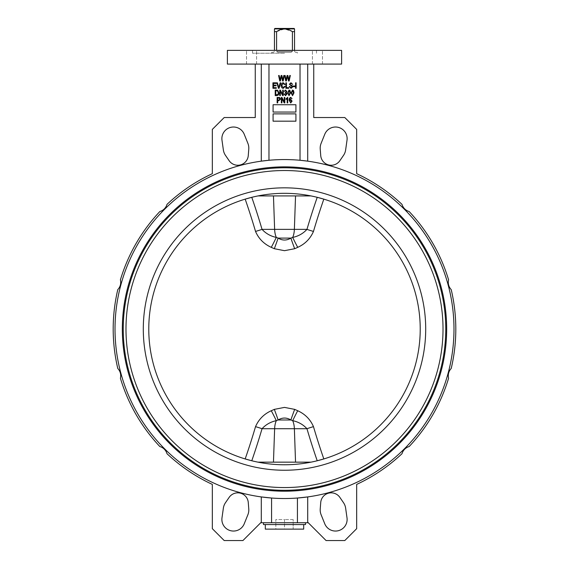 <?xml version="1.0" encoding="UTF-8"?>
<svg xmlns="http://www.w3.org/2000/svg" width="569" height="569" viewBox="0 0 569 569"><rect width="100%" height="100%" fill="white"/><g stroke="black" fill="none" stroke-linecap="round" stroke-linejoin="round"><path stroke-width="0.43" stroke-dasharray="2.85 2.13" d="M420.221 329.038A135.721 135.721 0 0 1 323.825 458.941A135.721 135.721 0 0 0 323.825 199.143A135.721 135.721 0 0 1 420.221 329.038A135.721 135.721 0 0 0 258.042 195.921A135.721 135.721 0 0 0 148.779 329.038A135.721 135.721 0 0 1 245.175 199.143A135.721 135.721 0 0 0 245.175 458.941A135.721 135.721 0 0 1 148.779 329.038A135.721 135.721 0 0 0 258.042 462.156C275.681 465.627 293.32 465.627 310.959 462.156L317.225 460.762L310.959 462.156L273.461 462.156L310.959 462.156A135.721 135.721 0 0 1 258.042 462.156L251.775 460.762L258.042 462.156L310.959 462.156A135.721 135.721 0 0 0 420.221 329.038A135.721 135.721 0 0 1 310.959 462.156M297.715 247.351C305.091 243.98 310.34 238.681 313.469 231.434A597.663 516.332 98 0 1 323.825 199.143L317.225 197.322A604.491 522.228 -82 0 0 306.961 229.364C303.135 233.532 298.384 236.213 292.701 237.415L290.873 238.098C286.627 240.673 282.373 240.673 278.127 238.098L276.299 237.415C270.645 236.227 265.887 233.546 262.039 229.364A13.706 1.159 163.6 0 1 255.531 231.434C258.71 238.724 263.959 244.03 271.285 247.351L274.322 248.71L284.5 250.687L294.678 248.71L297.715 247.351A13.706 0.569 62.2 0 1 292.701 237.415A13.706 6.849 90 0 0 294.372 229.364L262.039 229.364A604.491 522.228 82 0 0 251.775 197.322L245.175 199.143A597.663 516.332 -98 0 1 255.531 231.434M284.5 195.921L310.959 195.921C293.32 192.457 275.681 192.457 258.042 195.921L284.5 195.921M255.531 426.643A13.706 1.159 -163.6 0 1 262.039 428.713L274.628 428.713A13.706 6.849 90 0 1 276.299 420.669L278.127 419.979C282.373 417.411 286.627 417.411 290.873 419.979L292.701 420.669C298.355 421.857 303.113 424.538 306.961 428.713A13.706 1.159 -16.4 0 1 313.469 426.643C310.29 419.353 305.041 414.047 297.715 410.733L294.678 409.374L284.5 407.397L274.322 409.374L271.285 410.733C263.909 414.097 258.66 419.403 255.531 426.643A597.663 516.332 -82 0 1 245.175 458.941L251.775 460.762A604.491 522.228 98 0 0 262.039 428.713C265.865 424.552 270.616 421.871 276.299 420.669A13.706 0.569 -117.8 0 0 271.285 410.733M284.5 53.209L252.522 53.209L284.5 53.209M292.409 50.378L292.409 51.381L276.591 51.381L277.914 52.298L284.5 52.298L277.914 52.298L276.591 51.381L292.409 51.381L291.086 52.298L284.5 52.298L291.086 52.298L292.409 51.381L292.409 31.651L294.55 31.651L294.55 28.905M294.55 50.378L294.55 51.381L295.46 52.298L294.55 51.381L294.55 31.651M295.46 52.298L297.288 52.298L295.46 52.298M294.081 28.45L274.919 28.45M274.45 28.905L274.45 31.651L276.591 31.651L284.5 28.905L292.409 31.651M265.31 529.127L303.69 529.127M263.483 524.561L305.517 524.561M284.5 522.733L305.517 522.733L284.5 522.733M120.713 282.338A10.505 10.505 0 0 0 120.408 279.841A171.312 171.312 0 0 1 159.846 211.533A10.505 10.505 0 0 0 166.994 204.385A171.312 171.312 0 0 1 212.322 173.68L212.322 129.405L224.2 117.534L255.261 117.534L255.261 64.084L261.292 64.084L261.292 161.155A169.484 169.484 0 0 0 115.016 329.038A169.484 169.484 0 0 0 284.5 498.522A169.484 169.484 0 0 0 453.984 329.038A169.484 169.484 0 0 0 307.708 161.155L307.708 64.084L261.292 64.084L268.966 64.084L268.966 160.273A169.484 169.484 0 0 1 300.034 160.273A169.484 169.484 0 0 0 268.966 160.273L268.966 64.084L300.034 64.084L300.034 160.273L307.708 161.155A169.484 169.484 0 0 1 453.984 329.038A169.484 169.484 0 0 0 284.5 159.562A169.484 169.484 0 0 0 115.016 329.038A169.484 169.484 0 0 0 261.292 496.922L261.292 522.186L242.927 540.55L224.2 540.55L212.322 528.672L212.322 484.404A171.312 171.312 0 0 1 166.994 453.699A10.505 10.505 0 0 0 159.846 446.544A171.312 171.312 0 0 1 120.408 378.243A10.505 10.505 0 0 0 117.79 368.477A171.312 171.312 0 0 1 117.79 289.607A10.505 10.505 0 0 0 120.713 282.338M321.115 143.345A12.788 12.788 0 0 0 320.226 149.121L320.731 155.565A10.505 10.505 0 0 0 339.864 160.693L343.52 155.365A12.788 12.788 0 0 0 345.639 149.917L347.005 140.266A11.6 11.6 0 0 0 324.757 134.298L321.115 143.345M320.226 508.956A12.788 12.788 0 0 0 321.115 514.739L324.757 523.779A11.6 11.6 0 0 0 347.005 517.818L345.639 508.167A12.788 12.788 0 0 0 343.52 502.719L339.864 497.391A10.505 10.505 0 0 0 320.731 502.519L320.226 508.956M221.995 517.818A11.6 11.6 0 0 0 244.243 523.779L247.885 514.739A12.788 12.788 0 0 0 248.774 508.956L248.269 502.519A10.505 10.505 0 0 0 229.136 497.391L225.48 502.719A12.788 12.788 0 0 0 223.361 508.167L221.995 517.818M244.243 134.298A11.6 11.6 0 0 0 221.995 140.266L223.361 149.917A12.788 12.788 0 0 0 225.48 155.365L229.136 160.693A10.505 10.505 0 0 0 248.269 155.565L248.774 149.121A12.788 12.788 0 0 0 247.885 143.345L244.243 134.298M341.606 50.378L227.394 50.378M251.555 50.378L246.526 50.378L251.555 50.378M251.555 64.084L246.526 64.084L251.555 64.084M317.445 50.378L322.474 50.378L317.445 50.378M317.445 64.084L322.474 64.084L317.445 64.084M341.606 64.084L227.394 64.084M122.328 329.038A162.172 162.172 0 0 0 284.5 491.211A162.172 162.172 0 0 0 446.672 329.038A162.172 162.172 0 0 0 284.5 166.866A162.172 162.172 0 0 0 122.328 329.038A162.172 162.172 0 0 0 284.5 491.211A162.172 162.172 0 0 0 446.672 329.038A162.172 162.172 0 0 0 284.5 166.866A162.172 162.172 0 0 0 122.328 329.038A162.172 162.172 0 0 0 284.5 491.211A162.172 162.172 0 0 0 446.672 329.038A162.172 162.172 0 0 0 284.5 166.866A162.172 162.172 0 0 0 122.328 329.038A162.172 162.172 0 0 0 284.5 491.211A162.172 162.172 0 0 0 446.672 329.038A162.172 162.172 0 0 0 284.5 166.866A162.172 162.172 0 0 0 122.328 329.038M443.016 329.038A158.516 158.516 0 0 0 284.5 170.522A158.516 158.516 0 0 0 125.984 329.038A158.516 158.516 0 0 0 284.5 487.562A158.516 158.516 0 0 0 443.016 329.038A158.516 158.516 0 0 0 284.5 170.522A158.516 158.516 0 0 0 125.984 329.038A158.516 158.516 0 0 0 284.5 487.562A158.516 158.516 0 0 0 443.016 329.038A158.516 158.516 0 0 0 284.5 170.522A158.516 158.516 0 0 0 125.984 329.038A158.516 158.516 0 0 0 284.5 487.562A158.516 158.516 0 0 0 443.016 329.038M268.966 64.084L268.966 160.273L261.292 161.155A169.484 169.484 0 0 0 261.292 496.922L271.577 498.031L271.577 522.733L260.744 522.733M313.469 426.643A597.663 516.332 82 0 0 323.825 458.941L317.225 460.762A604.491 522.228 -98 0 1 306.961 428.713L294.372 428.713A13.706 6.849 90 0 0 292.701 420.669A13.706 0.569 -62.2 0 1 297.715 410.733M258.042 195.921L310.959 195.921L258.042 195.921M273.461 462.156L258.042 462.156L273.461 462.156L274.628 428.713L294.372 428.713L295.539 462.156M273.077 104.739L273.077 112.05L295.923 112.05L295.923 104.739L273.077 104.739M287.324 76.808L286.363 80.983L285.738 80.983L284.592 75.506L285.169 75.506L286.029 80.222L287.096 75.506L287.893 75.506L288.881 80.222L289.763 75.506L290.339 75.506L289.166 80.983L288.54 80.983L287.324 76.808M281.342 76.808L280.382 80.983L279.756 80.983L278.611 75.506L279.194 75.506L280.048 80.222L281.122 75.506L281.911 75.506L282.9 80.222L283.782 75.506L284.365 75.506L283.184 80.983L282.558 80.983L281.342 76.808M289.166 100.315C288.967 98.814 289.493 97.825 290.752 97.356L292.011 98.714L290.681 97.932L289.913 98.529L289.657 100.059L290.745 99.355L292.082 101.126L290.702 102.982L289.166 100.315M294.002 92.868L292.544 95.677L291.086 92.868L292.551 90.051L293.554 90.627L294.002 92.868M287.025 93.949L285.531 95.677L284.109 94.105L284.678 94.034L285.538 95.108L286.456 93.956L285.176 92.975L286.243 91.445L285.538 90.62L284.18 91.403L285.524 90.051L286.812 91.474L286.2 92.598L287.025 93.949M280.332 91.239L280.332 95.606L279.763 95.606L279.763 90.122L280.375 90.122L282.686 94.49L282.686 90.122L283.255 90.122L283.255 95.606L282.644 95.606L280.332 91.239M278.91 92.832C279.009 94.454 278.312 95.379 276.826 95.606L275.211 95.606L275.211 90.122L277.629 90.222L278.91 92.832M276.278 87.654L276.278 88.295L272.928 88.295L272.928 82.811L276.207 82.811L276.207 83.451L273.504 83.451L273.504 85.158L276.065 85.158L276.065 85.805L273.504 85.805L273.504 87.654L276.278 87.654M280.787 82.811L279.059 88.295L278.469 88.295L276.833 82.811L277.416 82.811L278.732 87.654L280.19 82.811L280.787 82.811M281.762 85.514L283.22 87.726L284.536 86.374L285.105 86.516L283.234 88.366C281.783 88.067 281.1 87.114 281.193 85.514C281.129 83.949 281.826 83.024 283.284 82.74L285.033 84.376L284.464 84.518L283.262 83.38L281.762 85.514M288.739 87.654L288.739 88.295L285.887 88.295L285.887 82.811L286.456 82.811L286.456 87.654L288.739 87.654M292.793 86.765L291.065 88.366L289.237 86.516L289.806 86.445L291.115 87.726L292.224 86.787L289.379 84.24L290.965 82.74L292.651 84.376L290.987 83.38L289.948 84.255L290.126 84.809L291.947 85.457L292.793 86.765M294.998 86.019L294.998 86.659L293.291 86.659L293.291 86.019L294.998 86.019M296.143 82.811L296.143 83.593L295.567 83.593L295.567 82.811L296.143 82.811M296.143 84.304L296.143 88.295L295.567 88.295L295.567 84.304L296.143 84.304M290.517 92.868L289.052 95.677L287.594 92.868L289.059 90.051L290.069 90.627L290.517 92.868M277.7 100.706L277.7 102.911L277.131 102.911L277.131 97.427L279.699 97.534L280.545 99.02L278.86 100.706L277.7 100.706M281.904 98.551L281.904 102.911L281.335 102.911L281.335 97.427L281.94 97.427L284.251 101.801L284.251 97.427L284.82 97.427L284.82 102.911L284.208 102.911L281.904 98.551M287.373 97.356L287.736 97.356L287.736 102.911L287.167 102.911L287.167 98.572L286.029 99.426L287.373 97.356M273.077 113.878L273.077 121.183L295.923 121.183L295.923 113.878L273.077 113.878M300.034 64.084L300.034 160.273L300.034 64.084L313.739 64.084L313.739 117.534L344.8 117.534L356.678 129.405L356.678 173.68A171.312 171.312 0 0 1 402.006 204.385A10.505 10.505 0 0 0 409.154 211.533A171.312 171.312 0 0 1 448.592 279.841A10.505 10.505 0 0 0 451.21 289.607A171.312 171.312 0 0 1 451.21 368.477A10.505 10.505 0 0 0 448.592 378.243A171.312 171.312 0 0 1 409.154 446.544A10.505 10.505 0 0 0 402.006 453.699A171.312 171.312 0 0 1 356.678 484.404L356.678 528.672L344.8 540.55L326.073 540.55L307.708 522.186L307.708 496.922A169.484 169.484 0 0 0 453.984 329.038A169.484 169.484 0 0 1 307.708 496.922L297.423 498.031A169.484 169.484 0 0 1 271.577 498.031A169.484 169.484 0 0 0 297.423 498.031L297.423 522.733L271.577 522.733M308.256 522.733L307.708 522.186L308.256 522.733L297.423 522.733M313.739 64.084L307.708 64.084M255.261 64.084L261.292 64.084M284.5 50.378L316.478 50.378L284.5 50.378M284.5 524.561L265.31 524.561L284.5 524.561M275.823 529.127L284.5 529.127L275.823 529.127L275.823 519.533L284.5 519.533L284.5 529.127L293.177 529.127L284.5 529.127L284.5 519.533L275.823 519.533L275.823 529.127M293.177 519.533L284.5 519.533L293.177 519.533L293.177 529.127L293.177 519.533M275.78 90.763L275.78 94.959L276.754 94.959L278.127 94.162L278.341 92.825L277.516 90.869L275.78 90.763M289.038 90.62L288.163 92.861L289.066 95.108L289.948 92.861L289.038 90.62M292.523 90.62L291.655 92.861L292.558 95.108L293.433 92.861L292.523 90.62M277.7 98.074L277.7 100.066L278.895 100.066L279.976 99.049L278.881 98.074L277.7 98.074M290.631 99.924L289.735 101.104L290.667 102.413L291.513 101.147L290.631 99.924M277.914 52.298L291.086 52.298L277.914 52.298M276.591 50.378L276.591 31.651M273.54 52.298L271.712 52.298L273.54 52.298L274.45 51.381L273.54 52.298M274.45 50.378L274.45 31.651M274.322 409.374A13.706 0.434 -110.5 0 1 278.127 419.979L290.873 419.979A13.706 0.434 -69.5 0 1 294.678 409.374M273.461 195.921L274.628 229.364A13.706 6.849 90 0 0 276.299 237.415A13.706 0.569 117.8 0 1 271.285 247.351M294.678 248.71A13.706 0.434 69.5 0 1 290.873 238.098L278.127 238.098A13.706 0.434 110.5 0 1 274.322 248.71M295.539 195.921L294.372 229.364L306.961 229.364A13.706 1.159 16.4 0 0 313.469 231.434M123.238 329.038A161.262 161.262 0 0 0 284.5 490.3A161.262 161.262 0 0 0 445.762 329.038A161.262 161.262 0 0 0 284.5 167.784A161.262 161.262 0 0 0 123.238 329.038M425.704 329.038A141.204 141.204 0 0 0 284.5 187.834A141.204 141.204 0 0 0 143.296 329.038A141.204 141.204 0 0 0 284.5 470.243A141.204 141.204 0 0 0 425.704 329.038M148.779 329.038A135.721 135.721 0 0 0 258.042 462.156M297.288 53.209L297.288 52.298M252.522 53.209L252.522 50.378M246.526 64.084L246.526 50.378L246.526 64.084M312.424 64.084L312.424 50.378L312.424 64.084M322.474 64.084L322.474 50.378L322.474 64.084M256.576 64.084L256.576 50.378L256.576 64.084M316.478 53.209L316.478 50.378M271.712 53.209L271.712 52.298"/><path stroke-width="0.85" d="M273.461 462.156L274.628 428.713L306.961 428.713C303.135 424.552 298.384 421.871 292.701 420.669L290.873 419.979C286.627 417.411 282.373 417.411 278.127 419.979L276.299 420.669C270.645 421.857 265.887 424.538 262.039 428.713A13.706 1.159 16.4 0 0 255.531 426.643C258.71 419.353 263.959 414.047 271.285 410.733L274.322 409.374L284.5 407.397L294.678 409.374L297.715 410.733C305.091 414.097 310.34 419.403 313.469 426.643A597.663 516.332 82 0 0 323.825 458.941L317.225 460.762A604.491 522.228 -98 0 1 306.961 428.713A13.706 1.159 163.6 0 1 313.469 426.643M271.285 247.351A13.706 0.569 -62.2 0 0 276.299 237.415A13.706 6.849 -90 0 1 274.628 229.364L262.039 229.364C265.865 233.532 270.616 236.213 276.299 237.415L278.127 238.098C282.373 240.673 286.627 240.673 290.873 238.098L292.701 237.415C298.355 236.227 303.113 233.546 306.961 229.364A13.706 1.159 -163.6 0 0 313.469 231.434C310.29 238.724 305.041 244.03 297.715 247.351L294.678 248.71L284.5 250.687L274.322 248.71L271.285 247.351C263.909 243.98 258.66 238.681 255.531 231.434A597.663 516.332 -98 0 0 245.175 199.143L251.775 197.322A604.491 522.228 82 0 1 262.039 229.364A13.706 1.159 -16.4 0 1 255.531 231.434M294.55 50.378L294.55 31.651L292.409 31.651C287.125 28.123 281.847 28.123 276.591 31.651L274.45 31.651L274.45 28.905L294.55 28.905L294.081 28.45L294.55 28.905L294.55 31.651M292.409 50.378L292.409 31.651M274.919 28.45L274.45 28.905L274.919 28.45L294.081 28.45M303.69 524.561L303.69 529.127L265.31 529.127L265.31 524.561M305.517 522.733L305.517 524.561L263.483 524.561L263.483 522.733M260.744 522.733L271.577 522.733L271.577 498.031L261.292 496.922L261.292 522.186L242.927 540.55L224.2 540.55L212.322 528.672L212.322 484.404A171.312 171.312 0 0 1 166.994 453.699A10.505 10.505 0 0 0 159.846 446.544A171.312 171.312 0 0 1 120.408 378.243A10.505 10.505 0 0 0 117.79 368.477A171.312 171.312 0 0 1 117.79 289.607A10.505 10.505 0 0 0 120.408 279.841A171.312 171.312 0 0 1 159.846 211.533A10.505 10.505 0 0 0 166.994 204.385A171.312 171.312 0 0 1 212.322 173.68L212.322 129.405L224.2 117.534L255.261 117.534L255.261 64.084M321.115 143.345A12.788 12.788 0 0 0 320.226 149.121L320.731 155.565A10.505 10.505 0 0 0 339.864 160.693L343.52 155.365A12.788 12.788 0 0 0 345.639 149.917L347.005 140.266A11.6 11.6 0 0 0 324.757 134.298L321.115 143.345M320.226 508.956A12.788 12.788 0 0 0 321.115 514.739L324.757 523.779A11.6 11.6 0 0 0 347.005 517.818L345.639 508.167A12.788 12.788 0 0 0 343.52 502.719L339.864 497.391A10.505 10.505 0 0 0 320.731 502.519L320.226 508.956M221.995 517.818A11.6 11.6 0 0 0 244.243 523.779L247.885 514.739A12.788 12.788 0 0 0 248.774 508.956L248.269 502.519A10.505 10.505 0 0 0 229.136 497.391L225.48 502.719A12.788 12.788 0 0 0 223.361 508.167L221.995 517.818M244.243 134.298A11.6 11.6 0 0 0 221.995 140.266L223.361 149.917A12.788 12.788 0 0 0 225.48 155.365L229.136 160.693A10.505 10.505 0 0 0 248.269 155.565L248.774 149.121A12.788 12.788 0 0 0 247.885 143.345L244.243 134.298M284.5 64.084L341.606 64.084L341.606 50.378L227.394 50.378L227.394 64.084L284.5 64.084M122.328 329.038A162.172 162.172 0 0 0 284.5 491.211A162.172 162.172 0 0 0 446.672 329.038A162.172 162.172 0 0 0 284.5 166.866A162.172 162.172 0 0 0 122.328 329.038M255.531 426.643A597.663 516.332 -82 0 1 245.175 458.941L251.775 460.762A604.491 522.228 98 0 0 262.039 428.713L274.628 428.713A13.706 6.849 -90 0 1 276.299 420.669A13.706 0.569 62.2 0 0 271.285 410.733M420.221 329.038A135.721 135.721 0 0 0 284.5 193.318A135.721 135.721 0 0 0 148.779 329.038A135.721 135.721 0 0 0 284.5 464.766A135.721 135.721 0 0 0 420.221 329.038A135.721 135.721 0 0 1 284.5 464.766A135.721 135.721 0 0 1 148.779 329.038M443.016 329.038A158.516 158.516 0 0 0 284.5 170.522A158.516 158.516 0 0 0 125.984 329.038A158.516 158.516 0 0 0 284.5 487.562A158.516 158.516 0 0 0 443.016 329.038M453.984 329.038A169.484 169.484 0 0 0 284.5 159.562A169.484 169.484 0 0 0 115.016 329.038A169.484 169.484 0 0 0 284.5 498.522A169.484 169.484 0 0 0 453.984 329.038M307.708 64.084L307.708 161.155L300.034 160.273L300.034 64.084M268.966 64.084L268.966 160.273L261.292 161.155L261.292 64.084M258.042 462.156L310.959 462.156M289.806 86.445L291.115 87.726L292.224 86.787L289.379 84.24L290.965 82.74L292.651 84.376L290.987 83.38L289.948 84.255L290.126 84.809L291.947 85.457L292.793 86.765L291.065 88.366L289.237 86.516L289.806 86.445M313.739 64.084L313.739 117.534L344.8 117.534L356.678 129.405L356.678 173.68A171.312 171.312 0 0 1 402.006 204.385A10.505 10.505 0 0 0 409.154 211.533A171.312 171.312 0 0 1 448.592 279.841A10.505 10.505 0 0 0 451.21 289.607A171.312 171.312 0 0 1 451.21 368.477A10.505 10.505 0 0 0 448.592 378.243A171.312 171.312 0 0 1 409.154 446.544A10.505 10.505 0 0 0 402.006 453.699A171.312 171.312 0 0 1 356.678 484.404L356.678 528.672L344.8 540.55L326.073 540.55L307.708 522.186L307.708 496.922L297.423 498.031L297.423 522.733L308.256 522.733M271.577 522.733L297.423 522.733M313.469 231.434A597.663 516.332 98 0 1 323.825 199.143L317.225 197.322A604.491 522.228 -82 0 0 306.961 229.364L294.372 229.364L295.539 195.921M258.042 195.921L310.959 195.921M276.278 88.295L272.928 88.295L272.928 82.811L276.207 82.811L276.207 83.451L273.504 83.451L273.504 85.158L276.065 85.158L276.065 85.805L273.504 85.805L273.504 87.654L276.278 87.654L276.278 88.295M279.059 88.295L278.469 88.295L276.833 82.811L277.416 82.811L278.732 87.654L280.19 82.811L280.787 82.811L279.059 88.295M283.22 87.726L284.536 86.374L285.105 86.516L283.234 88.366C281.783 88.067 281.1 87.114 281.193 85.514C281.129 83.949 281.826 83.024 283.284 82.74L285.033 84.376L284.464 84.518L283.262 83.38L281.762 85.514L283.22 87.726M288.739 88.295L285.887 88.295L285.887 82.811L286.456 82.811L286.456 87.654L288.739 87.654L288.739 88.295M294.998 86.659L293.291 86.659L293.291 86.019L294.998 86.019L294.998 86.659M296.143 83.593L295.567 83.593L295.567 82.811L296.143 82.811L296.143 83.593M296.143 88.295L295.567 88.295L295.567 84.304L296.143 84.304L296.143 88.295M276.826 95.606L275.211 95.606L275.211 90.122L277.629 90.222L278.91 92.832C279.009 94.454 278.312 95.379 276.826 95.606M275.78 94.959L278.127 94.162L278.341 92.825L277.516 90.869L275.78 90.763L275.78 94.959M280.332 95.606L279.763 95.606L279.763 90.122L280.375 90.122L282.686 94.49L282.686 90.122L283.255 90.122L283.255 95.606L282.644 95.606L280.332 91.239L280.332 95.606M285.531 95.677L284.109 94.105L284.678 94.034L285.538 95.108L286.456 93.956L285.176 92.975L286.243 91.445L285.538 90.62L284.18 91.403L285.524 90.051L286.812 91.474L286.2 92.598L287.025 93.949L285.531 95.677M289.052 95.677L287.594 92.868L289.059 90.051L290.069 90.627L290.517 92.868L289.052 95.677M288.163 92.861L289.066 95.108L289.948 92.861L289.038 90.62L288.163 92.861M292.544 95.677L291.086 92.868L292.551 90.051L293.554 90.627L294.002 92.868L292.544 95.677M291.655 92.861L292.558 95.108L293.433 92.861L292.523 90.62L291.655 92.861M277.7 102.911L277.131 102.911L277.131 97.427L279.699 97.534L280.545 99.02L278.86 100.706L277.7 100.706L277.7 102.911M277.7 100.066L278.895 100.066L279.976 99.049L278.881 98.074L277.7 98.074L277.7 100.066M281.904 102.911L281.335 102.911L281.335 97.427L281.94 97.427L284.251 101.801L284.251 97.427L284.82 97.427L284.82 102.911L284.208 102.911L281.904 98.551L281.904 102.911M287.736 97.356L287.736 102.911L287.167 102.911L287.167 98.572L286.029 99.426L286.029 98.786L287.736 97.356M290.752 97.356L292.011 98.714L290.681 97.932L289.913 98.529L289.657 100.059L290.745 99.355L292.082 101.126L290.702 102.982L289.166 100.315C288.967 98.814 289.493 97.825 290.752 97.356M289.735 101.104L290.667 102.413L291.513 101.147L290.631 99.924L289.735 101.104M280.382 80.983L279.756 80.983L278.611 75.506L279.194 75.506L280.048 80.222L281.122 75.506L281.911 75.506L282.9 80.222L283.782 75.506L284.365 75.506L283.184 80.983L282.558 80.983L281.477 76.168L280.382 80.983M286.363 80.983L285.738 80.983L284.592 75.506L285.169 75.506L286.029 80.222L287.096 75.506L287.893 75.506L288.881 80.222L289.763 75.506L290.339 75.506L289.166 80.983L288.54 80.983L287.452 76.168L286.363 80.983M273.077 104.739L273.077 112.05L295.923 112.05L295.923 104.739L273.077 104.739M273.077 113.878L273.077 121.183L295.923 121.183L295.923 113.878L273.077 113.878M274.45 50.378L274.45 31.651M276.591 50.378L276.591 31.651M294.678 248.71A13.706 0.434 -110.5 0 1 290.873 238.098L278.127 238.098A13.706 0.434 -69.5 0 1 274.322 248.71M273.461 195.921L274.628 229.364L294.372 229.364A13.706 6.849 -90 0 1 292.701 237.415A13.706 0.569 -117.8 0 0 297.715 247.351M295.539 462.156L294.372 428.713A13.706 6.849 -90 0 0 292.701 420.669A13.706 0.569 117.8 0 1 297.715 410.733M274.322 409.374A13.706 0.434 69.5 0 1 278.127 419.979L290.873 419.979A13.706 0.434 110.5 0 1 294.678 409.374M123.238 329.038A161.262 161.262 0 0 0 284.5 490.3A161.262 161.262 0 0 0 445.762 329.038A161.262 161.262 0 0 0 284.5 167.784A161.262 161.262 0 0 0 123.238 329.038M425.704 329.038A141.204 141.204 0 0 0 284.5 187.834A141.204 141.204 0 0 0 143.296 329.038A141.204 141.204 0 0 0 284.5 470.243A141.204 141.204 0 0 0 425.704 329.038"/></g></svg>
